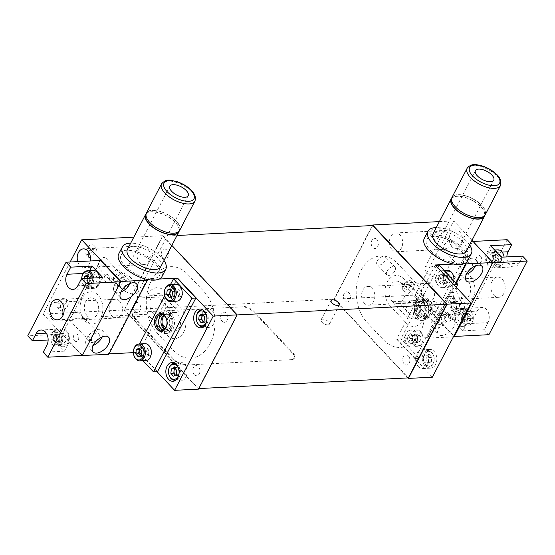 <?xml version="1.0" encoding="UTF-8"?>
<svg xmlns="http://www.w3.org/2000/svg" width="555" height="555" viewBox="0 0 555 555"><rect width="100%" height="100%" fill="white"/><g stroke="black" fill="none" stroke-linecap="round" stroke-linejoin="round"><path stroke-width="0.42" stroke-dasharray="2.77 2.08" d="M327.929 324.876A4.697 2.13 27.5 0 0 329.399 324.175A4.697 2.13 27.5 0 0 327.505 320.922A4.697 2.13 27.5 0 0 322.538 319.139A4.697 2.13 27.5 0 0 321.067 319.846A4.697 2.13 27.5 0 0 322.961 323.093A4.697 2.13 27.5 0 0 327.929 324.876M124.466 309.87L198.461 388.59L236.798 314.942L162.802 236.229L124.466 309.87L334.381 299.173L408.376 377.893M372.717 225.531L334.381 299.173M162.802 236.229L177.01 235.5M62.68 311.376L60.377 310.314L60.634 304.244L67.634 301.871L69.132 302.087L67.37 306.54L62.68 311.376M59.878 304.286A9.386 6.625 -92.9 0 0 55.535 302.336A9.386 6.625 -92.9 0 0 49.631 308.837A9.386 6.625 -92.9 0 0 52.149 319.132A9.386 6.625 -92.9 0 0 56.492 321.088A9.386 6.625 -92.9 0 0 62.403 314.581A9.386 6.625 -92.9 0 0 59.878 304.286M119.665 301.24A9.386 6.625 -92.9 0 0 115.322 299.284A9.386 6.625 -92.9 0 0 109.418 305.791A9.386 6.625 -92.9 0 0 111.937 316.086A9.386 6.625 -92.9 0 0 116.279 318.036A9.386 6.625 -92.9 0 0 122.183 311.535A9.386 6.625 -92.9 0 0 119.665 301.24M59.274 307.754A6.008 3.274 136.8 0 0 65.136 304.133A6.008 3.274 136.8 0 0 66.128 298.888A6.008 3.274 136.8 0 0 64.227 298.25A6.008 3.274 136.8 0 0 58.365 301.871A6.008 3.274 136.8 0 0 57.373 307.116A6.008 3.274 136.8 0 0 59.274 307.754M119.505 274.038A5.633 3.066 -43.2 0 1 115.398 278.055A5.633 3.066 -43.2 0 1 111.416 278.104A5.633 3.066 -43.2 0 1 111.534 274.447A5.633 3.066 -43.2 0 1 115.648 270.431A5.633 3.066 -43.2 0 1 119.623 270.382A5.633 3.066 -43.2 0 1 119.505 274.038M129.211 284.368A5.633 3.066 -43.2 0 1 125.104 288.378A5.633 3.066 -43.2 0 1 121.122 288.427A5.633 3.066 -43.2 0 1 121.24 284.771A5.633 3.066 -43.2 0 1 125.354 280.761A5.633 3.066 -43.2 0 1 129.336 280.712A5.633 3.066 -43.2 0 1 129.211 284.368M88.051 251.221L95.453 248.418L96.958 248.633L95.189 253.087L90.507 257.922M89.48 253.6A6.008 3.274 136.8 0 0 93.955 245.435A6.008 3.274 136.8 0 0 92.047 244.797A6.008 3.274 136.8 0 0 86.191 248.418A6.008 3.274 136.8 0 0 85.199 253.663A6.008 3.274 136.8 0 0 87.038 254.301M77.735 261.62A9.386 6.625 -92.9 0 0 79.975 265.678A9.386 6.625 -92.9 0 0 84.318 267.635A9.386 6.625 -92.9 0 0 90.257 260.982M147.491 247.787A9.386 6.625 -92.9 0 0 143.148 245.83A9.386 6.625 -92.9 0 0 137.238 252.338A9.386 6.625 -92.9 0 0 139.763 262.633A9.386 6.625 -92.9 0 0 144.106 264.589A9.386 6.625 -92.9 0 0 150.01 258.082A9.386 6.625 -92.9 0 0 147.491 247.787M119.38 273.872L120.47 273.92L124.285 277.972L122.967 277.687C120.546 277.66 116.952 283.799 114.406 280.816C111.062 277.528 116.293 273.122 119.38 273.872M119.783 289.065A6.008 3.274 136.8 0 0 125.638 285.443A6.008 3.274 136.8 0 0 126.637 280.199A6.008 3.274 136.8 0 0 124.729 279.567A6.008 3.274 136.8 0 0 118.874 283.189A6.008 3.274 136.8 0 0 117.882 288.433A6.008 3.274 136.8 0 0 119.783 289.065M98.797 266.74L105.79 264.374L106.047 258.297L103.743 257.236L99.068 262.057L97.291 266.532L98.797 266.74M130.064 283.466A10.705 5.827 136.8 0 0 130.057 276.987A10.705 5.827 136.8 0 0 126.665 275.849A10.705 5.827 136.8 0 0 116.231 282.301A10.705 5.827 136.8 0 0 114.462 291.646A10.705 5.827 136.8 0 0 117.854 292.776A10.705 5.827 136.8 0 0 120.928 292.055M102.238 336.92A10.705 5.827 136.8 0 0 102.231 330.44A10.705 5.827 136.8 0 0 98.839 329.302A10.705 5.827 136.8 0 0 88.405 335.754A10.705 5.827 136.8 0 0 86.635 345.099A10.705 5.827 136.8 0 0 90.028 346.23A10.705 5.827 136.8 0 0 93.101 345.501M91.957 342.518A6.008 3.274 136.8 0 0 97.812 338.897A6.008 3.274 136.8 0 0 98.811 333.652A6.008 3.274 136.8 0 0 96.903 333.014A6.008 3.274 136.8 0 0 91.048 336.635A6.008 3.274 136.8 0 0 90.056 341.887A6.008 3.274 136.8 0 0 91.957 342.518M90.194 340.638L91.755 340.458C91.499 338.689 90.229 337.336 87.947 336.399L86.608 336.823L84.416 335.886L88.578 340.312L90.194 340.638M70.971 320.193L77.964 317.828L78.22 311.75L75.917 310.689L71.241 315.511L69.465 319.985L70.971 320.193M173.986 373.369A9.386 6.625 -92.9 0 0 176.573 378.926A9.386 6.625 -92.9 0 0 180.916 380.876A9.386 6.625 -92.9 0 0 186.82 374.375A9.386 6.625 -92.9 0 0 184.302 364.08A9.386 6.625 -92.9 0 0 179.959 362.124A9.386 6.625 -92.9 0 0 173.868 372.488M212.128 310.627A9.386 6.625 -92.9 0 0 207.785 308.67A9.386 6.625 -92.9 0 0 201.874 315.178A9.386 6.625 -92.9 0 0 204.4 325.473A9.386 6.625 -92.9 0 0 208.742 327.422A9.386 6.625 -92.9 0 0 214.646 320.922A9.386 6.625 -92.9 0 0 212.128 310.627M160.166 331.141A11.266 7.95 87.1 0 1 157.141 318.785A11.266 7.95 87.1 0 1 164.231 310.98A11.266 7.95 87.1 0 1 169.441 313.325A11.266 7.95 87.1 0 1 172.473 325.681A11.266 7.95 87.1 0 1 165.383 333.486A11.266 7.95 87.1 0 1 160.166 331.141M171.169 313.235A11.266 7.95 -92.9 0 0 165.959 310.89A11.266 7.95 -92.9 0 0 158.869 318.702A11.266 7.95 -92.9 0 0 161.894 331.051A11.266 7.95 -92.9 0 0 167.111 333.395A11.266 7.95 -92.9 0 0 174.194 325.591A11.266 7.95 -92.9 0 0 171.169 313.235M164.349 329.281A7.888 5.564 -92.9 0 0 166.937 330.024A7.888 5.564 -92.9 0 0 171.897 324.557A7.888 5.564 -92.9 0 0 169.781 315.906A7.888 5.564 -92.9 0 0 166.132 314.269A7.888 5.564 -92.9 0 0 163.635 315.268M164.19 315.684A7.888 5.564 87.1 0 1 167.194 314.213A7.888 5.564 87.1 0 1 170.843 315.857A7.888 5.564 87.1 0 1 172.959 324.502A7.888 5.564 87.1 0 1 167.998 329.968A7.888 5.564 87.1 0 1 164.863 328.81M146.992 279.671L108.35 353.91L108.78 354.368M74.453 340.673A3.85 2.72 -92.9 0 0 78.255 339.979A3.85 2.72 -92.9 0 0 77.624 334.582A3.85 2.72 -92.9 0 0 73.829 335.275A3.85 2.72 -92.9 0 0 74.453 340.673M84.853 320.7A16.151 11.398 -92.9 0 0 100.774 317.8A16.151 11.398 -92.9 0 0 98.145 295.163A16.151 11.398 -92.9 0 0 82.223 298.063A16.151 11.398 -92.9 0 0 84.853 320.7M105.374 281.281A3.85 2.72 -92.9 0 0 109.169 280.587A3.85 2.72 -92.9 0 0 108.544 275.19A3.85 2.72 -92.9 0 0 104.749 275.884A3.85 2.72 -92.9 0 0 105.374 281.281M70.159 262.002L43.054 314.068L81.96 355.464M194.292 374.701A5.071 3.58 -92.9 0 0 199.294 373.786A5.071 3.58 -92.9 0 0 198.468 366.682A5.071 3.58 -92.9 0 0 193.466 367.59A5.071 3.58 -92.9 0 0 194.292 374.701M134.969 311.591A5.071 3.58 -92.9 0 0 139.971 310.675A5.071 3.58 -92.9 0 0 139.145 303.571A5.071 3.58 -92.9 0 0 134.144 304.48A5.071 3.58 -92.9 0 0 134.969 311.591M187.847 274.406L204.025 291.618A37.178 26.238 87.1 0 1 210.074 343.732A37.178 26.238 87.1 0 1 173.417 350.413L157.238 333.201A37.178 26.238 87.1 0 1 151.189 281.08A37.178 26.238 87.1 0 1 187.847 274.406M222.118 321.248A5.071 3.58 -92.9 0 0 227.12 320.332A5.071 3.58 -92.9 0 0 226.294 313.228A5.071 3.58 -92.9 0 0 221.292 314.137A5.071 3.58 -92.9 0 0 222.118 321.248M162.795 258.137A5.071 3.58 -92.9 0 0 167.797 257.222A5.071 3.58 -92.9 0 0 166.972 250.118A5.071 3.58 -92.9 0 0 161.97 251.026A5.071 3.58 -92.9 0 0 162.795 258.137M198.517 389.117L124.098 309.94L43.054 314.068M171.856 245.393L162.747 235.702L124.098 309.94M124.958 266.005A21.784 9.872 27.5 0 0 152.882 278.527A21.784 9.872 27.5 0 0 155.782 264.43A21.784 9.872 27.5 0 0 127.858 251.908A21.784 9.872 27.5 0 0 124.958 266.005M159.23 279.047L148.046 279.616M162.747 235.702L133.797 237.172M133.422 352.633L138.903 352.356L177.329 278.534M108.35 353.91L109.037 353.875M147.762 354.971A3.85 2.72 -92.9 0 0 151.557 354.277A3.85 2.72 -92.9 0 0 150.932 348.887A3.85 2.72 -92.9 0 0 147.137 349.574A3.85 2.72 -92.9 0 0 147.762 354.971M138.903 352.356L157.086 371.697M178.682 295.579A3.85 2.72 -92.9 0 0 182.477 294.885A3.85 2.72 -92.9 0 0 181.853 289.495A3.85 2.72 -92.9 0 0 178.058 290.182A3.85 2.72 -92.9 0 0 178.682 295.579M137.432 298.111L158.494 297.036L173.16 312.645L178.876 312.354L162.698 295.142L137.362 296.432A12.675 5.744 27.5 0 1 137.432 298.111M162.22 323.891L152.896 313.97L101.211 316.6L102.724 318.209L148.691 315.864L163.364 331.467L169.074 331.175L165.751 327.644M435.939 240.315L433.635 239.254L433.885 233.183L440.885 230.818L442.39 231.026L440.621 235.48L435.939 240.315M437.479 227.189A6.008 3.274 136.8 0 0 431.623 230.811A6.008 3.274 136.8 0 0 430.625 236.055A6.008 3.274 136.8 0 0 432.532 236.694A6.008 3.274 136.8 0 0 438.388 233.072A6.008 3.274 136.8 0 0 439.387 227.827A6.008 3.274 136.8 0 0 437.479 227.189M451.978 246.718A9.386 6.625 87.1 0 1 449.453 236.423A9.386 6.625 87.1 0 1 455.364 229.923A9.386 6.625 87.1 0 1 459.706 231.872A9.386 6.625 87.1 0 1 462.225 242.167A9.386 6.625 87.1 0 1 456.321 248.675A9.386 6.625 87.1 0 1 451.978 246.718M392.191 249.771A9.386 6.625 87.1 0 1 389.672 239.476A9.386 6.625 87.1 0 1 395.576 232.968A9.386 6.625 87.1 0 1 399.919 234.918A9.386 6.625 87.1 0 1 402.444 245.213A9.386 6.625 87.1 0 1 396.534 251.72A9.386 6.625 87.1 0 1 392.191 249.771M470.161 261.96A6.008 3.274 136.8 0 0 464.306 265.581A6.008 3.274 136.8 0 0 463.307 270.826A6.008 3.274 136.8 0 0 465.215 271.464A6.008 3.274 136.8 0 0 471.07 267.836A6.008 3.274 136.8 0 0 472.062 262.591A6.008 3.274 136.8 0 0 470.161 261.96M468.392 260.08L467.053 260.503C464.771 259.567 463.501 258.214 463.245 256.452L466.422 256.597L470.584 261.023L468.392 260.08M449.175 239.628L444.493 244.457L442.723 248.924L444.229 249.133L451.215 246.774L451.479 240.69L449.175 239.628M475.489 265.859A10.705 5.827 136.8 0 0 475.482 259.379A10.705 5.827 136.8 0 0 472.09 258.248A10.705 5.827 136.8 0 0 461.663 264.7A10.705 5.827 136.8 0 0 459.887 274.038A10.705 5.827 136.8 0 0 463.279 275.176A10.705 5.827 136.8 0 0 466.353 274.447M450.736 318.584A10.705 5.827 136.8 0 0 440.309 325.036A10.705 5.827 136.8 0 0 438.533 334.381A10.705 5.827 136.8 0 0 441.926 335.511A10.705 5.827 136.8 0 0 452.36 329.059A10.705 5.827 136.8 0 0 454.129 319.715A10.705 5.827 136.8 0 0 450.736 318.584M444.264 311.702A10.705 5.827 136.8 0 0 433.837 318.154A10.705 5.827 136.8 0 0 432.061 327.492A10.705 5.827 136.8 0 0 435.453 328.622A10.705 5.827 136.8 0 0 445.887 322.177A10.705 5.827 136.8 0 0 447.663 312.833A10.705 5.827 136.8 0 0 444.264 311.702M432.033 319.222L430.715 318.931L434.53 322.982L435.619 323.038C438.714 323.78 443.938 319.375 440.587 316.079C438.048 313.11 434.44 319.25 432.033 319.222M442.335 315.413A6.008 3.274 136.8 0 0 436.48 319.035A6.008 3.274 136.8 0 0 435.481 324.28A6.008 3.274 136.8 0 0 437.389 324.911A6.008 3.274 136.8 0 0 443.244 321.289A6.008 3.274 136.8 0 0 444.236 316.045A6.008 3.274 136.8 0 0 442.335 315.413M421.349 293.082L416.666 297.91L414.897 302.378L416.403 302.586L423.389 300.227L423.652 294.143L421.349 293.082M413.059 284.264L414.564 284.479L412.795 288.933L408.112 293.768L405.809 292.707L406.059 286.637L413.059 284.264M424.152 300.172A9.386 6.625 87.1 0 1 421.633 289.876A9.386 6.625 87.1 0 1 427.537 283.376A9.386 6.625 87.1 0 1 431.88 285.325A9.386 6.625 87.1 0 1 434.398 295.621A9.386 6.625 87.1 0 1 428.495 302.128A9.386 6.625 87.1 0 1 424.152 300.172M364.364 303.224A9.386 6.625 87.1 0 1 361.846 292.929A9.386 6.625 87.1 0 1 367.75 286.422A9.386 6.625 87.1 0 1 372.093 288.371A9.386 6.625 87.1 0 1 374.618 298.666A9.386 6.625 87.1 0 1 368.707 305.174A9.386 6.625 87.1 0 1 364.364 303.224M409.652 280.643A6.008 3.274 136.8 0 0 403.797 284.264A6.008 3.274 136.8 0 0 402.805 289.509A6.008 3.274 136.8 0 0 404.706 290.147A6.008 3.274 136.8 0 0 410.561 286.526A6.008 3.274 136.8 0 0 411.56 281.281A6.008 3.274 136.8 0 0 409.652 280.643M377.247 260.905A5.633 3.066 -43.2 0 1 381.361 256.889A5.633 3.066 -43.2 0 1 385.343 256.84A5.633 3.066 -43.2 0 1 385.219 260.496A5.633 3.066 -43.2 0 1 381.112 264.513A5.633 3.066 -43.2 0 1 377.129 264.555A5.633 3.066 -43.2 0 1 377.247 260.905M386.96 271.228A5.633 3.066 -43.2 0 1 391.067 267.212A5.633 3.066 -43.2 0 1 395.049 267.17A5.633 3.066 -43.2 0 1 394.931 270.826A5.633 3.066 -43.2 0 1 390.817 274.836A5.633 3.066 -43.2 0 1 386.842 274.885A5.633 3.066 -43.2 0 1 386.96 271.228M427.19 300.186A11.266 7.95 -92.9 0 0 421.98 297.841A11.266 7.95 -92.9 0 0 414.89 305.652A11.266 7.95 -92.9 0 0 417.915 318.008A11.266 7.95 -92.9 0 0 423.125 320.346A11.266 7.95 -92.9 0 0 430.215 312.541A11.266 7.95 -92.9 0 0 427.19 300.186M416.188 318.091A11.266 7.95 87.1 0 1 413.163 305.736A11.266 7.95 87.1 0 1 420.253 297.931A11.266 7.95 87.1 0 1 425.463 300.276A11.266 7.95 87.1 0 1 428.488 312.631A11.266 7.95 87.1 0 1 421.398 320.436A11.266 7.95 87.1 0 1 416.188 318.091M417.575 315.42A7.888 5.564 87.1 0 1 415.459 306.769A7.888 5.564 87.1 0 1 420.419 301.309A7.888 5.564 87.1 0 1 424.069 302.947A7.888 5.564 87.1 0 1 426.185 311.598A7.888 5.564 87.1 0 1 421.224 317.058A7.888 5.564 87.1 0 1 417.575 315.42M423.007 303.002A7.888 5.564 -92.9 0 0 419.358 301.365A7.888 5.564 -92.9 0 0 414.398 306.825A7.888 5.564 -92.9 0 0 416.514 315.476A7.888 5.564 -92.9 0 0 420.163 317.113A7.888 5.564 -92.9 0 0 425.123 311.646A7.888 5.564 -92.9 0 0 423.007 303.002M426.344 366.196A9.386 6.625 87.1 0 1 423.826 355.901A9.386 6.625 87.1 0 1 429.73 349.393A9.386 6.625 87.1 0 1 434.072 351.35A9.386 6.625 87.1 0 1 436.598 361.645A9.386 6.625 87.1 0 1 430.687 368.145A9.386 6.625 87.1 0 1 426.344 366.196M418.373 366.598A9.386 6.625 87.1 0 1 415.855 356.31A9.386 6.625 87.1 0 1 421.758 349.803A9.386 6.625 87.1 0 1 426.101 351.752A9.386 6.625 87.1 0 1 428.627 362.047A9.386 6.625 87.1 0 1 422.716 368.555A9.386 6.625 87.1 0 1 418.373 366.598M454.17 312.743A9.386 6.625 87.1 0 1 451.652 302.447A9.386 6.625 87.1 0 1 457.556 295.94A9.386 6.625 87.1 0 1 461.899 297.896A9.386 6.625 87.1 0 1 464.424 308.192A9.386 6.625 87.1 0 1 458.513 314.692A9.386 6.625 87.1 0 1 454.17 312.743M446.199 313.152A9.386 6.625 87.1 0 1 443.681 302.857A9.386 6.625 87.1 0 1 449.585 296.349A9.386 6.625 87.1 0 1 453.928 298.299A9.386 6.625 87.1 0 1 456.446 308.594A9.386 6.625 87.1 0 1 450.542 315.101A9.386 6.625 87.1 0 1 446.199 313.152M435.293 264.978L396.645 339.216L427.204 337.662L427.634 338.12L456.203 283.237M427.204 337.662L455.773 282.779M480.547 256.23A3.85 2.72 87.1 0 1 481.171 261.627A3.85 2.72 87.1 0 1 477.376 262.321A3.85 2.72 87.1 0 1 476.745 256.923A3.85 2.72 87.1 0 1 480.547 256.23M470.147 276.203A16.151 11.398 87.1 0 1 472.777 298.84A16.151 11.398 87.1 0 1 456.855 301.74A16.151 11.398 87.1 0 1 454.226 279.103A16.151 11.398 87.1 0 1 470.147 276.203M449.626 315.622A3.85 2.72 87.1 0 1 450.251 321.019A3.85 2.72 87.1 0 1 446.456 321.713A3.85 2.72 87.1 0 1 445.831 316.315A3.85 2.72 87.1 0 1 449.626 315.622M407.96 377.913L334.013 299.242L415.057 295.114L453.706 220.869L471.972 240.308M415.057 295.114L454.205 336.767M436.209 302.53A5.071 3.58 87.1 0 1 437.035 309.635A5.071 3.58 87.1 0 1 432.033 310.543A5.071 3.58 87.1 0 1 431.207 303.439A5.071 3.58 87.1 0 1 436.209 302.53M376.887 239.42A5.071 3.58 87.1 0 1 377.712 246.524A5.071 3.58 87.1 0 1 372.71 247.433A5.071 3.58 87.1 0 1 371.885 240.329A5.071 3.58 87.1 0 1 376.887 239.42M367.153 322.504L383.332 339.716A37.178 26.238 -92.9 0 0 419.989 333.035A37.178 26.238 -92.9 0 0 413.94 280.913L397.762 263.701A37.178 26.238 -92.9 0 0 361.104 270.382A37.178 26.238 -92.9 0 0 367.153 322.504M408.383 355.984A5.071 3.58 87.1 0 1 409.208 363.088A5.071 3.58 87.1 0 1 404.207 363.997A5.071 3.58 87.1 0 1 403.381 356.893A5.071 3.58 87.1 0 1 408.383 355.984M349.06 292.874A5.071 3.58 87.1 0 1 349.886 299.977A5.071 3.58 87.1 0 1 344.884 300.886A5.071 3.58 87.1 0 1 344.058 293.782A5.071 3.58 87.1 0 1 349.06 292.874M334.013 299.242L372.377 225.545M396.645 339.216L432.352 377.199M453.373 336.809L427.634 338.12M464.799 263.472L453.615 264.041M439.595 276.355A3.85 2.72 87.1 0 1 440.219 281.753A3.85 2.72 87.1 0 1 436.424 282.446A3.85 2.72 87.1 0 1 435.8 277.049A3.85 2.72 87.1 0 1 439.595 276.355M408.674 335.747A3.85 2.72 87.1 0 1 409.306 341.145A3.85 2.72 87.1 0 1 405.504 341.838A3.85 2.72 87.1 0 1 404.879 336.441A3.85 2.72 87.1 0 1 408.674 335.747M430.534 250.43A21.784 9.872 27.5 0 0 458.451 262.952A21.784 9.872 27.5 0 0 461.351 248.855A21.784 9.872 27.5 0 0 433.434 236.333A21.784 9.872 27.5 0 0 430.534 250.43M439.373 221.605L453.706 220.869M420.593 302.003L399.524 303.079L414.196 318.688L408.48 318.979L392.302 301.767L417.637 300.477A12.675 5.744 -152.5 0 0 420.593 302.003M427.44 281.649L402.104 282.939L418.283 300.151L423.999 299.86L409.326 284.25L430.389 283.182A12.675 5.744 27.5 0 1 427.44 281.649M409.257 317.002A9.386 6.625 87.1 0 1 407.724 303.842A9.386 6.625 87.1 0 1 416.978 302.149A9.386 6.625 87.1 0 1 418.512 315.309A9.386 6.625 87.1 0 1 409.257 317.002M392.295 301.289A11.266 7.95 87.1 0 1 390.456 285.499A11.266 7.95 87.1 0 1 401.563 283.466A11.266 7.95 87.1 0 1 403.409 299.256A11.266 7.95 87.1 0 1 392.295 301.289M389.985 305.75A16.9 11.926 87.1 0 1 387.223 282.058A16.9 11.926 87.1 0 1 403.88 279.005L420.066 296.21A16.9 11.926 87.1 0 1 422.827 319.895A16.9 11.926 87.1 0 1 406.17 322.948L389.985 305.75M170.114 329.191A9.386 6.625 87.1 0 1 168.581 316.031A9.386 6.625 87.1 0 1 177.836 314.338A9.386 6.625 87.1 0 1 179.369 327.499A9.386 6.625 87.1 0 1 170.114 329.191M153.152 313.478A11.266 7.95 87.1 0 1 151.314 297.688A11.266 7.95 87.1 0 1 162.421 295.655A11.266 7.95 87.1 0 1 164.266 311.445A11.266 7.95 87.1 0 1 153.152 313.478M150.835 317.939A16.9 11.926 87.1 0 1 148.074 294.247A16.9 11.926 87.1 0 1 164.738 291.195L180.923 308.393A16.9 11.926 87.1 0 1 183.684 332.084A16.9 11.926 87.1 0 1 167.02 335.137L150.835 317.939M459.332 296.974A10.143 7.159 -92.9 0 0 464.022 299.083A10.143 7.159 -92.9 0 0 470.404 292.062A10.143 7.159 -92.9 0 0 467.685 280.941A10.143 7.159 -92.9 0 0 462.988 278.832A10.143 7.159 -92.9 0 0 456.612 285.86A10.143 7.159 -92.9 0 0 459.332 296.974M493.874 295.218A10.143 7.159 -92.9 0 0 498.563 297.327A10.143 7.159 -92.9 0 0 504.946 290.3A10.143 7.159 -92.9 0 0 502.226 279.179A10.143 7.159 -92.9 0 0 497.537 277.07A10.143 7.159 -92.9 0 0 491.154 284.098A10.143 7.159 -92.9 0 0 493.874 295.218M522.609 256.112L518.897 263.25A9.386 6.625 87.1 0 1 513.979 266.893A9.386 6.625 87.1 0 1 509.636 264.943A9.386 6.625 87.1 0 1 506.868 256.916M501.352 257.194L497.641 264.34A9.386 6.625 87.1 0 1 492.722 267.975A9.386 6.625 87.1 0 1 488.379 266.025A9.386 6.625 87.1 0 1 486.853 252.865L490.571 245.719M507.187 239.704L468.85 313.353L473.491 318.286L477.203 311.147A9.386 6.625 87.1 0 1 482.122 307.505A9.386 6.625 87.1 0 1 488.386 312.597A9.386 6.625 87.1 0 1 487.991 322.622L484.272 329.76L488.913 334.693M492.708 262.806L472.645 241.467L434.308 315.108L468.85 313.353M472.645 241.467L473.04 241.446M490.238 262.459A4.884 3.448 -92.9 0 0 495.046 261.585A4.884 3.448 -92.9 0 0 494.255 254.738A4.884 3.448 -92.9 0 0 489.441 255.619A4.884 3.448 -92.9 0 0 490.238 262.459M455.946 312.229A9.386 6.625 87.1 0 1 460.865 308.587A9.386 6.625 87.1 0 1 467.13 313.679A9.386 6.625 87.1 0 1 466.734 323.704L463.016 330.842L452.235 319.368L455.946 312.229L477.203 311.147M459.332 321.824A4.884 3.448 -92.9 0 0 464.146 320.95A4.884 3.448 -92.9 0 0 463.349 314.102A4.884 3.448 -92.9 0 0 458.534 314.983A4.884 3.448 -92.9 0 0 459.332 321.824M452.235 319.368L473.491 318.286M463.016 330.842L484.272 329.76M434.308 315.108L454.372 336.455M87.315 315.962A10.143 7.159 87.1 0 1 84.596 304.848A10.143 7.159 87.1 0 1 90.978 297.82A10.143 7.159 87.1 0 1 95.668 299.929A10.143 7.159 87.1 0 1 98.388 311.05A10.143 7.159 87.1 0 1 92.012 318.07A10.143 7.159 87.1 0 1 87.315 315.962M89.577 270.687L88.266 273.206A9.386 6.625 -92.9 0 0 89.792 286.366A9.386 6.625 -92.9 0 0 94.135 288.316A9.386 6.625 -92.9 0 0 99.054 284.68L102.765 277.535M91.651 282.8A4.884 3.448 87.1 0 1 90.853 275.96A4.884 3.448 87.1 0 1 95.668 275.079A4.884 3.448 87.1 0 1 96.466 281.926A4.884 3.448 87.1 0 1 91.651 282.8M82.355 355.443L62.292 334.096L100.628 260.455M62.292 334.096L27.75 335.858M68.147 344.045A9.386 6.625 -92.9 0 0 68.542 334.02A9.386 6.625 -92.9 0 0 62.278 328.928A9.386 6.625 -92.9 0 0 57.359 332.57L53.648 339.709L64.429 351.183L68.147 344.045L46.891 345.127M60.745 342.164A4.884 3.448 87.1 0 1 59.954 335.324A4.884 3.448 87.1 0 1 64.762 334.443A4.884 3.448 87.1 0 1 65.559 341.29A4.884 3.448 87.1 0 1 60.745 342.164M64.429 351.183L43.172 352.265M53.648 339.709L48.132 339.993M421.37 304.105A7.888 5.564 87.1 0 1 425.498 301.046A7.888 5.564 87.1 0 1 429.147 302.69A7.888 5.564 87.1 0 1 430.43 313.741A7.888 5.564 87.1 0 1 426.302 316.801A7.888 5.564 87.1 0 1 422.653 315.164A7.888 5.564 87.1 0 1 421.37 304.105M430.208 301.837A8.922 6.292 -92.9 0 0 421.412 303.439A8.922 6.292 -92.9 0 0 422.861 315.948A8.922 6.292 -92.9 0 0 431.658 314.345A8.922 6.292 -92.9 0 0 430.208 301.837M419.941 315.302A7.888 5.564 -92.9 0 0 423.59 316.94A7.888 5.564 -92.9 0 0 427.718 313.88A7.888 5.564 -92.9 0 0 426.434 302.829A7.888 5.564 -92.9 0 0 422.785 301.185A7.888 5.564 -92.9 0 0 418.657 304.244A7.888 5.564 -92.9 0 0 419.941 315.302M418.879 316.149A8.922 6.292 87.1 0 1 417.429 303.647A8.922 6.292 87.1 0 1 426.219 302.045A8.922 6.292 87.1 0 1 427.676 314.546A8.922 6.292 87.1 0 1 418.879 316.149M435.661 265.366L453.997 284.875M415.244 358.544L419.233 358.336L400.897 338.834L396.908 339.036L415.244 358.544L453.581 284.895M456.238 287.254L419.233 358.336M413.884 341.575A4.884 3.448 -92.9 0 0 413.087 334.727A4.884 3.448 -92.9 0 0 408.272 335.608A4.884 3.448 -92.9 0 0 409.07 342.449A4.884 3.448 -92.9 0 0 413.884 341.575M444.798 282.183A4.884 3.448 -92.9 0 0 444.007 275.335A4.884 3.448 -92.9 0 0 439.192 276.217A4.884 3.448 -92.9 0 0 439.983 283.057A4.884 3.448 -92.9 0 0 444.798 282.183M439.234 265.186L400.897 338.834M162.428 314.699A7.888 5.564 87.1 0 1 163.774 314.387A7.888 5.564 87.1 0 1 167.416 316.031A7.888 5.564 87.1 0 1 168.699 327.082A7.888 5.564 87.1 0 1 164.571 330.142A7.888 5.564 87.1 0 1 163.205 329.968M168.477 315.178A8.922 6.292 -92.9 0 0 159.68 316.78A8.922 6.292 -92.9 0 0 161.137 329.288A8.922 6.292 -92.9 0 0 169.927 327.686A8.922 6.292 -92.9 0 0 168.477 315.178M157.502 371.677L139.166 352.168L135.184 352.376L143.017 360.708M148.164 355.117A4.884 3.448 -92.9 0 0 147.373 348.269A4.884 3.448 -92.9 0 0 142.559 349.15A4.884 3.448 -92.9 0 0 143.35 355.991A4.884 3.448 -92.9 0 0 148.164 355.117M179.085 295.725A4.884 3.448 -92.9 0 0 178.287 288.877A4.884 3.448 -92.9 0 0 173.479 289.759A4.884 3.448 -92.9 0 0 174.27 296.599A4.884 3.448 -92.9 0 0 179.085 295.725M170.475 284.576L164.696 295.669M139.555 343.968L135.184 352.376M485.243 214.813A18.78 8.505 27.5 0 0 481.095 204.663A18.78 8.505 27.5 0 0 464.188 195.395A18.78 8.505 27.5 0 0 451.937 197.469M480.089 217.359A18.475 8.374 -152.5 0 1 460.144 210.775A18.475 8.374 -152.5 0 1 452.2 197.608A18.475 8.374 -152.5 0 1 457.091 194.923A18.475 8.374 -152.5 0 1 477.036 201.5A18.475 8.374 -152.5 0 1 484.98 214.674A18.475 8.374 -152.5 0 1 480.089 217.359M451.43 199.092A18.475 8.374 -152.5 0 1 456.321 196.408A18.475 8.374 -152.5 0 1 476.259 202.984A18.475 8.374 -152.5 0 1 484.203 216.159M451.631 198.253A18.78 8.505 -152.5 0 1 480.318 206.148A18.78 8.505 -152.5 0 1 484.779 215.506M466.311 251.186A18.78 8.505 27.5 0 0 462.155 241.043A18.78 8.505 27.5 0 0 445.256 231.768A18.78 8.505 27.5 0 0 432.997 233.849M469.572 244.922A24.413 11.058 27.5 0 0 465.909 240.599A24.413 11.058 27.5 0 0 436.258 227.578M467.594 260.912A24.413 11.058 27.5 0 0 462.197 247.724A24.413 11.058 27.5 0 0 440.226 235.674A24.413 11.058 27.5 0 0 424.291 238.373M441.072 271.402A10.33 4.676 27.5 0 0 431.776 266.303A10.33 4.676 27.5 0 0 425.033 267.448A10.33 4.676 27.5 0 0 427.315 273.025A10.33 4.676 27.5 0 0 436.612 278.124A10.33 4.676 27.5 0 0 443.355 276.98A10.33 4.676 27.5 0 0 441.072 271.402M179.674 230.38A18.78 8.505 27.5 0 0 160.319 211.434A18.78 8.505 27.5 0 0 146.36 213.044M146.388 216.644A18.475 8.374 -152.5 0 1 146.631 213.182A18.475 8.374 -152.5 0 1 163.635 212.773A18.475 8.374 -152.5 0 1 179.647 226.78A18.475 8.374 -152.5 0 1 179.404 230.242A18.475 8.374 -152.5 0 1 162.4 230.651A18.475 8.374 -152.5 0 1 146.388 216.644M145.854 214.667A18.475 8.374 -152.5 0 1 162.865 214.258A18.475 8.374 -152.5 0 1 178.87 228.265A18.475 8.374 -152.5 0 1 178.634 231.733M146.055 213.828A18.78 8.505 -152.5 0 1 159.549 212.926A18.78 8.505 -152.5 0 1 179.203 231.081M160.735 266.761A18.78 8.505 27.5 0 0 141.379 247.814A18.78 8.505 27.5 0 0 127.428 249.424M164.002 260.496A24.413 11.058 27.5 0 0 140.575 244.734A24.413 11.058 27.5 0 0 130.689 243.152M162.025 276.487A24.413 11.058 27.5 0 0 136.863 251.859A24.413 11.058 27.5 0 0 118.715 253.947M130.106 293.435A10.33 4.676 27.5 0 0 137.779 292.554A10.33 4.676 27.5 0 0 127.137 282.134A10.33 4.676 27.5 0 0 119.464 283.015A10.33 4.676 27.5 0 0 130.106 293.435M203.366 321.636A3.843 2.713 -92.9 0 0 205.523 321.865A3.843 2.713 -92.9 0 0 206.245 315.337A3.843 2.713 -92.9 0 0 203.56 314.616A3.843 2.713 -92.9 0 0 202.95 315.053M196.31 317.918A8.45 5.966 -92.9 0 0 196.387 319.396M203.796 326.597A8.45 5.966 -92.9 0 0 204.448 326.333A8.45 5.966 -92.9 0 0 208.208 317.571A8.45 5.966 -92.9 0 0 202.95 310.002M206.925 318.854A7.513 5.3 -92.9 0 0 206.849 317.384M203.29 321.671L204.067 322.594L201.139 322.739M204.067 322.594L206.987 321.137L204.06 321.283M204.538 316.933L207.466 316.787L205.024 313.887L202.096 314.033M205.024 313.887L202.873 314.956M175.54 375.083A3.843 2.713 -92.9 0 0 177.697 375.319A3.843 2.713 -92.9 0 0 179.397 372.412A3.843 2.713 -92.9 0 0 178.419 368.791A3.843 2.713 -92.9 0 0 175.734 368.069A3.843 2.713 -92.9 0 0 175.13 368.499M168.491 371.371A8.45 5.966 -92.9 0 0 168.56 372.849M175.97 380.05A8.45 5.966 -92.9 0 0 176.622 379.787A8.45 5.966 -92.9 0 0 180.382 371.024A8.45 5.966 -92.9 0 0 175.123 363.456M179.099 372.308A7.513 5.3 -92.9 0 0 179.022 370.837M175.463 375.125L176.24 376.04L173.313 376.193M174.27 367.486L177.198 367.341L179.64 370.24L176.712 370.386M179.64 370.24L179.161 374.59L176.233 374.736M177.198 367.341L175.047 368.409M453.782 306.839L454.261 302.489L451.34 302.635L451.104 304.813A3.843 2.713 87.1 0 1 452.804 301.913A3.843 2.713 87.1 0 1 455.482 302.635A3.843 2.713 87.1 0 1 454.767 309.163A3.843 2.713 87.1 0 1 452.082 308.441A3.843 2.713 87.1 0 1 451.104 304.813L450.861 306.991L453.782 306.839L456.231 309.739L459.151 308.282L456.224 308.434L453.303 309.884L456.231 309.739M454.788 298.299A7.513 5.3 87.1 0 1 461.947 304.459A7.513 5.3 87.1 0 1 462.017 305.77A7.513 5.3 87.1 0 1 458.624 312.479A7.513 5.3 87.1 0 1 451.756 307.852A7.513 5.3 87.1 0 1 454.788 298.299M453.879 297.445A8.45 5.966 87.1 0 1 461.94 304.383A8.45 5.966 87.1 0 1 462.01 305.854A8.45 5.966 87.1 0 1 458.201 313.395A8.45 5.966 87.1 0 1 450.473 308.192A8.45 5.966 87.1 0 1 453.879 297.445M450.861 306.991L453.303 309.884M454.261 302.489L457.188 301.032L454.261 301.185L451.34 302.635M454.261 301.185L456.703 304.084L459.63 303.932L457.188 301.032M459.63 303.932L459.151 308.282M425.962 360.292L426.441 355.942L423.514 356.088L423.278 358.266A3.843 2.713 87.1 0 1 424.977 355.36A3.843 2.713 87.1 0 1 427.655 356.088A3.843 2.713 87.1 0 1 428.64 359.709L428.398 361.888L431.325 361.735L428.404 363.192L425.962 360.292L423.035 360.445L424.256 361.888A3.843 2.713 87.1 0 1 423.278 358.266L423.035 360.445M431.325 361.735L431.804 357.385L428.876 357.538L428.64 359.709A3.843 2.713 87.1 0 1 426.941 362.616A3.843 2.713 87.1 0 1 424.256 361.888L425.477 363.338L428.404 363.192M426.962 351.745A7.513 5.3 87.1 0 1 434.121 357.913A7.513 5.3 87.1 0 1 434.19 359.224A7.513 5.3 87.1 0 1 430.798 365.932A7.513 5.3 87.1 0 1 423.93 361.298A7.513 5.3 87.1 0 1 426.962 351.745M426.053 350.899A8.45 5.966 87.1 0 1 434.114 357.836A8.45 5.966 87.1 0 1 434.183 359.307A8.45 5.966 87.1 0 1 430.375 366.848A8.45 5.966 87.1 0 1 422.646 361.645A8.45 5.966 87.1 0 1 426.053 350.899M423.514 356.088L426.434 354.638L429.362 354.485L426.441 355.942M428.876 357.538L426.434 354.638M431.804 357.385L429.362 354.485M164.329 292.61A8.45 5.966 -92.9 0 0 164.405 294.088M175.852 284.299A8.45 5.966 -92.9 0 0 174.117 284.764A8.45 5.966 -92.9 0 0 170.614 289.786M170.503 290.327A8.45 5.966 -92.9 0 0 170.773 295.725M170.773 295.732A8.45 5.966 -92.9 0 0 176.712 301.178M171.308 296.363L172.085 297.279L169.157 297.431M172.556 291.625L175.484 291.479L173.035 288.579L170.114 288.725M173.035 288.579L170.891 289.648M171.384 296.321A3.843 2.713 -92.9 0 0 173.542 296.557A3.843 2.713 -92.9 0 0 175.089 291.673A3.843 2.713 -92.9 0 0 171.578 289.301A3.843 2.713 -92.9 0 0 170.968 289.738M133.415 352.002A8.45 5.966 -92.9 0 0 133.491 353.479M144.931 343.691A8.45 5.966 -92.9 0 0 143.204 344.155A8.45 5.966 -92.9 0 0 139.7 349.178M139.582 349.719A8.45 5.966 -92.9 0 0 139.86 355.117A8.45 5.966 -92.9 0 0 145.792 360.57M140.387 355.755L141.164 356.671L138.244 356.823M141.164 356.671L144.085 355.221L141.164 355.366M139.201 348.117L142.122 347.971L144.564 350.871L141.643 351.017M144.564 350.871L144.085 355.221M142.122 347.971L139.971 349.039M140.464 355.713A3.843 2.713 -92.9 0 0 142.621 355.949A3.843 2.713 -92.9 0 0 144.175 351.065A3.843 2.713 -92.9 0 0 140.658 348.693A3.843 2.713 -92.9 0 0 140.054 349.13M453.948 279.248A7.513 5.3 87.1 0 1 450.556 285.95A7.513 5.3 87.1 0 1 443.688 281.323A7.513 5.3 87.1 0 1 446.719 271.77A7.513 5.3 87.1 0 1 453.879 277.937M453.844 280.726A8.45 5.966 87.1 0 1 450.133 286.873A8.45 5.966 87.1 0 1 448.405 287.33A8.45 5.966 87.1 0 1 442.148 280.448A8.45 5.966 87.1 0 1 445.811 270.916A8.45 5.966 87.1 0 1 447.545 270.451M439.831 271.222A8.45 5.966 87.1 0 1 441.565 270.757A8.45 5.966 87.1 0 1 447.823 277.646A8.45 5.966 87.1 0 1 444.153 287.171A8.45 5.966 87.1 0 1 442.425 287.636A8.45 5.966 87.1 0 1 436.168 280.754A8.45 5.966 87.1 0 1 439.831 271.222M445.714 280.31L448.162 283.21L445.235 283.362L442.793 280.462L445.714 280.31L446.192 275.96L449.113 274.503L446.192 274.656L443.272 276.106L446.192 275.96M443.272 276.106L442.793 280.462M446.192 274.656L448.634 277.555L451.562 277.403L449.113 274.503M451.562 277.403L451.083 281.76L448.162 283.21M446.699 282.634A3.843 2.713 87.1 0 1 443.188 280.268A3.843 2.713 87.1 0 1 444.735 275.384A3.843 2.713 87.1 0 1 448.246 277.75A3.843 2.713 87.1 0 1 446.699 282.634M415.799 331.162A7.513 5.3 87.1 0 1 422.959 337.329A7.513 5.3 87.1 0 1 423.028 338.64A7.513 5.3 87.1 0 1 419.642 345.342A7.513 5.3 87.1 0 1 412.774 340.714A7.513 5.3 87.1 0 1 415.799 331.162M414.897 330.308A8.45 5.966 87.1 0 1 416.625 329.843A8.45 5.966 87.1 0 1 422.952 337.246A8.45 5.966 87.1 0 1 423.028 338.716A8.45 5.966 87.1 0 1 419.219 346.264A8.45 5.966 87.1 0 1 417.485 346.722A8.45 5.966 87.1 0 1 411.227 339.84A8.45 5.966 87.1 0 1 414.897 330.308M408.917 330.613A8.45 5.966 87.1 0 1 410.644 330.149A8.45 5.966 87.1 0 1 416.902 337.038A8.45 5.966 87.1 0 1 413.239 346.563A8.45 5.966 87.1 0 1 411.505 347.028A8.45 5.966 87.1 0 1 405.254 340.146A8.45 5.966 87.1 0 1 408.917 330.613M417.242 341.297L417.721 336.947L420.641 336.795L420.163 341.152L417.242 342.601L414.321 342.754L417.242 341.297L420.163 341.152M414.8 339.702L415.279 335.352L412.358 335.498L411.879 339.854L414.8 339.702L417.242 342.601M411.879 339.854L414.321 342.754M415.279 335.352L418.199 333.895L415.279 334.048L412.358 335.498M420.641 336.795L418.199 333.895M417.721 336.947L415.279 334.048M415.778 342.026A3.843 2.713 87.1 0 1 412.268 339.66A3.843 2.713 87.1 0 1 413.815 334.776A3.843 2.713 87.1 0 1 417.325 337.142A3.843 2.713 87.1 0 1 415.778 342.026M86.538 283.633L89.459 282.176L92.38 282.03L90.923 282.752A3.843 2.713 -92.9 0 1 87.26 278.409L87.267 278.326A3.843 2.713 -92.9 0 0 87.26 278.409L87.017 280.58L84.096 280.733L86.538 283.633L89.459 283.48L90.923 282.752A3.843 2.713 -92.9 0 0 92.47 277.875A3.843 2.713 -92.9 0 0 88.96 275.502A3.843 2.713 -92.9 0 0 88.349 275.939M81.71 278.894L81.71 278.811A8.45 5.966 -92.9 0 1 81.717 278.61A7.513 5.3 -92.9 0 0 81.71 278.894A7.513 5.3 -92.9 0 0 81.772 280.206A7.513 5.3 -92.9 0 0 88.939 286.373A7.513 5.3 -92.9 0 0 92.22 278.076M81.71 278.811A8.45 5.966 -92.9 0 0 81.786 280.282A8.45 5.966 -92.9 0 0 88.113 287.684A8.45 5.966 -92.9 0 0 89.841 287.219A8.45 5.966 -92.9 0 0 93.552 278.006M93.226 270.5A8.45 5.966 -92.9 0 0 91.499 270.965A8.45 5.966 -92.9 0 0 87.836 280.497A8.45 5.966 -92.9 0 0 94.086 287.379A8.45 5.966 -92.9 0 0 95.821 286.914A8.45 5.966 -92.9 0 0 99.532 277.701M87.496 274.926L90.416 274.78L88.266 275.849M84.096 280.733L84.346 278.478M89.896 278.194L89.459 282.176M61.716 339.216A3.843 2.713 -92.9 0 0 58.053 334.873A3.843 2.713 -92.9 0 0 56.353 337.773A3.843 2.713 -92.9 0 0 60.016 342.123A3.843 2.713 -92.9 0 0 61.716 339.216L61.48 341.394L58.553 341.54L59.031 337.19L61.959 337.045L61.716 339.216M54.189 331.55A7.513 5.3 -92.9 0 0 50.803 338.259A7.513 5.3 -92.9 0 0 50.873 339.57A7.513 5.3 -92.9 0 0 58.032 345.737A7.513 5.3 -92.9 0 0 61.057 336.184A7.513 5.3 -92.9 0 0 54.189 331.55M54.619 330.634A8.45 5.966 -92.9 0 0 50.803 338.175A8.45 5.966 -92.9 0 0 50.88 339.653A8.45 5.966 -92.9 0 0 57.207 347.048A8.45 5.966 -92.9 0 0 58.934 346.591A8.45 5.966 -92.9 0 0 62.604 337.058A8.45 5.966 -92.9 0 0 56.346 330.17A8.45 5.966 -92.9 0 0 54.619 330.634M60.592 330.329A8.45 5.966 -92.9 0 0 56.929 339.861A8.45 5.966 -92.9 0 0 63.187 346.743A8.45 5.966 -92.9 0 0 64.914 346.285A8.45 5.966 -92.9 0 0 68.584 336.753A8.45 5.966 -92.9 0 0 62.327 329.864A8.45 5.966 -92.9 0 0 60.592 330.329M56.589 334.29L59.517 334.145L56.589 335.595L53.668 335.747L56.589 334.29L59.031 337.19M53.668 335.747L53.19 340.097L56.117 339.951L56.589 335.595M53.19 340.097L55.632 342.997L58.553 341.54M496.968 251.172A7.513 5.3 87.1 0 1 504.127 257.34A7.513 5.3 87.1 0 1 504.197 258.651A7.513 5.3 87.1 0 1 500.811 265.352A7.513 5.3 87.1 0 1 493.943 260.725A7.513 5.3 87.1 0 1 496.968 251.172M504.093 257.055A8.45 5.966 87.1 0 1 504.12 257.256A8.45 5.966 87.1 0 1 504.197 258.727A8.45 5.966 87.1 0 1 500.381 266.275A8.45 5.966 87.1 0 1 498.654 266.733A8.45 5.966 87.1 0 1 492.396 259.851A8.45 5.966 87.1 0 1 496.066 250.319A8.45 5.966 87.1 0 1 497.793 249.854M490.086 250.624A8.45 5.966 87.1 0 1 491.813 250.159A8.45 5.966 87.1 0 1 498.071 257.048A8.45 5.966 87.1 0 1 494.408 266.573A8.45 5.966 87.1 0 1 492.673 267.038A8.45 5.966 87.1 0 1 486.416 260.156A8.45 5.966 87.1 0 1 490.086 250.624M495.969 259.712L496.447 255.362L493.52 255.508L493.284 257.686A3.843 2.713 87.1 0 1 494.984 254.787A3.843 2.713 87.1 0 1 498.494 257.152A3.843 2.713 87.1 0 1 496.947 262.036A3.843 2.713 87.1 0 1 493.284 257.686L493.041 259.865L495.969 259.712L498.411 262.612L501.331 261.162L498.411 261.308L495.483 262.765L498.411 262.612M493.52 255.508L496.441 254.058L499.368 253.906L496.447 255.362M501.331 261.162L501.81 256.805L499.368 253.906M466.061 310.536A7.513 5.3 87.1 0 1 473.228 316.704A7.513 5.3 87.1 0 1 473.29 318.015A7.513 5.3 87.1 0 1 469.905 324.717A7.513 5.3 87.1 0 1 463.037 320.089A7.513 5.3 87.1 0 1 466.061 310.536M465.159 309.683A8.45 5.966 87.1 0 1 466.887 309.218A8.45 5.966 87.1 0 1 473.214 316.621A8.45 5.966 87.1 0 1 473.29 318.098A8.45 5.966 87.1 0 1 469.481 325.639A8.45 5.966 87.1 0 1 467.747 326.097A8.45 5.966 87.1 0 1 461.496 319.215A8.45 5.966 87.1 0 1 465.159 309.683M459.179 309.988A8.45 5.966 87.1 0 1 460.914 309.524A8.45 5.966 87.1 0 1 467.164 316.412A8.45 5.966 87.1 0 1 463.501 325.945A8.45 5.966 87.1 0 1 461.774 326.402A8.45 5.966 87.1 0 1 455.516 319.52A8.45 5.966 87.1 0 1 459.179 309.988M470.425 320.526L470.904 316.17L467.983 316.322L467.74 318.501A3.843 2.713 87.1 0 1 466.04 321.4A3.843 2.713 87.1 0 1 462.377 317.051A3.843 2.713 87.1 0 1 464.077 314.151A3.843 2.713 87.1 0 1 467.74 318.501L467.504 320.672L470.425 320.526L467.504 321.976L465.062 319.076L465.541 314.727L468.462 313.277L465.541 313.422L462.62 314.879L465.541 314.727M462.62 314.879L462.142 319.229L465.062 319.076M470.904 316.17L468.462 313.277M291.514 359.654L185.231 365.072L185.536 364.475A9.386 4.253 -152.5 0 1 173.507 359.078L134.678 317.772A9.386 4.253 -152.5 0 1 132.992 313.096A9.386 4.253 -152.5 0 1 135.926 311.695L135.614 312.285L241.904 306.873A9.386 4.253 -152.5 0 1 253.94 312.271L292.769 353.577A9.386 4.253 -152.5 0 1 294.448 358.252A9.386 4.253 -152.5 0 1 291.514 359.654L291.826 359.057A9.386 4.253 -152.5 0 0 294.76 357.656A9.386 4.253 -152.5 0 0 293.075 352.987L254.245 311.674A9.386 4.253 -152.5 0 0 242.209 306.277L241.904 306.873M185.231 365.072A9.386 4.253 -152.5 0 1 173.195 359.675L134.365 318.362A9.386 4.253 -152.5 0 1 132.68 313.693A9.386 4.253 -152.5 0 1 135.614 312.285M486.853 252.865L502.108 252.081M497.641 264.34L518.897 263.25M466.734 323.704L487.991 322.622M99.054 284.68L77.797 285.763M88.266 273.206L83.181 273.462M57.359 332.57L46.28 333.132M467.157 168.22A18.78 8.505 -152.5 0 1 479.416 166.146A18.78 8.505 -152.5 0 1 496.323 175.415A18.78 8.505 -152.5 0 1 500.471 185.557M161.588 183.795A18.78 8.505 -152.5 0 1 175.546 182.186A18.78 8.505 -152.5 0 1 194.902 201.132M173.195 359.675L173.507 359.078M292.769 353.577L293.075 352.987M253.94 312.271L254.245 311.674M134.365 318.362L134.678 317.772M329.399 324.175L339.445 304.875M321.067 319.846L331.12 300.539M115.322 299.284L55.535 302.336M66.128 298.888L69.132 302.087M121.122 288.427L111.416 278.104M93.955 245.435L96.958 248.633M143.148 245.83L83.361 248.883M106.047 258.297L126.637 280.199M130.057 276.987L136.53 283.869M102.231 330.44L108.704 337.322M78.22 311.75L98.811 333.652M179.959 362.124L171.988 362.533M207.785 308.67L199.814 309.079M165.959 310.89L164.231 310.98M167.194 314.213L166.132 314.269M167.998 329.968L166.937 330.024M167.111 333.395L165.383 333.486M208.742 327.422L200.771 327.832M180.916 380.876L172.945 381.285M69.465 319.985L84.416 335.886M88.578 340.312L90.056 341.887M86.635 345.099L93.101 351.981M114.462 291.646L120.928 298.528M97.291 266.532L117.882 288.433M144.106 264.589L84.318 267.635M85.199 253.663L88.203 256.861M129.336 280.712L119.623 270.382M57.373 307.116L60.377 310.314M116.279 318.036L56.492 321.088M430.625 236.055L433.635 239.254M395.576 232.968L455.364 229.923M442.723 248.924L463.307 270.826M459.887 274.038L466.36 280.927M432.061 327.492L438.533 334.381M414.897 302.378L435.481 324.28M367.75 286.422L427.537 283.376M402.805 289.509L405.809 292.707M395.049 267.17L385.343 256.84M420.253 297.931L421.98 297.841M419.358 301.365L420.419 301.309M421.758 349.803L429.73 349.393M449.585 296.349L457.556 295.94M450.542 315.101L458.513 314.692M422.716 368.555L430.687 368.145M420.163 317.113L421.224 317.058M421.398 320.436L423.125 320.346M386.842 274.885L377.129 264.555M411.56 281.281L414.564 284.479M368.707 305.174L428.495 302.128M423.652 294.143L444.236 316.045M447.663 312.833L454.129 319.715M475.482 259.379L481.955 266.261M451.479 240.69L466.422 256.597M470.584 261.023L472.062 262.591M396.534 251.72L456.321 248.675M439.387 227.827L442.39 231.026M498.563 297.327L464.022 299.083M492.722 267.975L513.979 266.893M460.865 308.587L482.122 307.505M497.537 277.07L462.988 278.832M56.437 299.582L90.978 297.82M94.135 288.316L72.878 289.398M62.278 328.928L41.021 330.01M57.463 319.833L92.012 318.07M426.302 316.801L423.59 316.94M425.498 301.046L422.785 301.185M164.571 330.142L161.859 330.28M163.774 314.387L161.054 314.525M452.2 197.608L451.499 198.954M425.033 267.448L475.427 170.635M443.355 276.98L493.749 180.174M484.98 214.674L484.279 216.013M146.631 213.182L145.93 214.528M137.779 292.554L188.18 195.749M119.464 283.015L169.858 186.209M179.404 230.242L178.71 231.588M441.565 270.757L444.34 270.618M442.425 287.636L448.405 287.33M410.644 330.149L416.625 329.843M411.505 347.028L417.485 346.722M94.086 287.379L88.113 287.684M63.187 346.743L57.207 347.048M62.327 329.864L56.346 330.17M491.813 250.159L494.609 250.021M492.673 267.038L498.654 266.733M460.914 309.524L466.887 309.218M461.774 326.402L467.747 326.097M294.448 358.252L294.76 357.656M132.68 313.693L132.992 313.096"/><path stroke-width="0.83" d="M337.981 305.576A4.697 2.13 27.5 0 0 339.445 304.875A4.697 2.13 27.5 0 0 337.558 301.622A4.697 2.13 27.5 0 0 332.584 299.839A4.697 2.13 27.5 0 0 331.12 300.539A4.697 2.13 27.5 0 0 333.007 303.793A4.697 2.13 27.5 0 0 337.981 305.576M198.801 388.569L408.376 377.893L446.713 304.244L372.717 225.531L177.01 235.5M237.138 314.928L446.713 304.244M87.038 254.301A6.008 3.274 136.8 0 0 87.1 254.301A6.008 3.274 136.8 0 0 89.48 253.6M90.458 257.922L88.203 256.861L88.051 251.221M90.257 260.982A9.386 6.625 -92.9 0 0 87.704 250.832A9.386 6.625 -92.9 0 0 83.361 248.883A9.386 6.625 -92.9 0 0 77.735 261.62M124.32 299.665A10.705 5.827 136.8 0 0 134.754 293.213A10.705 5.827 136.8 0 0 136.53 283.869A10.705 5.827 136.8 0 0 133.138 282.738A10.705 5.827 136.8 0 0 122.704 289.19A10.705 5.827 136.8 0 0 120.928 298.528A10.705 5.827 136.8 0 0 124.32 299.665M120.928 292.055A10.705 5.827 136.8 0 0 130.064 283.466M96.501 353.119A10.705 5.827 136.8 0 0 106.928 346.667A10.705 5.827 136.8 0 0 108.704 337.322A10.705 5.827 136.8 0 0 105.311 336.191A10.705 5.827 136.8 0 0 94.877 342.643A10.705 5.827 136.8 0 0 93.101 351.981A10.705 5.827 136.8 0 0 96.501 353.119M93.101 345.501A10.705 5.827 136.8 0 0 102.238 336.92M176.33 364.482A9.386 6.625 -92.9 0 0 171.988 362.533A9.386 6.625 -92.9 0 0 166.077 369.04A9.386 6.625 -92.9 0 0 168.602 379.329A9.386 6.625 -92.9 0 0 172.945 381.285A9.386 6.625 -92.9 0 0 178.849 374.778A9.386 6.625 -92.9 0 0 176.33 364.482M173.868 372.488A9.386 6.625 -92.9 0 0 173.986 373.369M204.157 311.029A9.386 6.625 -92.9 0 0 199.814 309.079A9.386 6.625 -92.9 0 0 193.903 315.587A9.386 6.625 -92.9 0 0 196.428 325.882A9.386 6.625 -92.9 0 0 200.771 327.832A9.386 6.625 -92.9 0 0 206.675 321.324A9.386 6.625 -92.9 0 0 204.157 311.029M163.635 315.268A7.888 5.564 -92.9 0 0 163.288 328.38A7.888 5.564 -92.9 0 0 164.349 329.281M164.863 328.81A7.888 5.564 87.1 0 1 164.349 328.324A7.888 5.564 87.1 0 1 164.19 315.684M148.046 279.616L146.992 279.671L147.422 280.129L108.78 354.368L81.96 355.464M133.797 237.172L81.703 239.829L120.851 281.482L82.209 355.72M81.703 239.829L70.159 262.002M177.329 278.534L177.551 278.111L213.252 316.093L237.165 314.872L171.856 245.393M237.165 314.872L198.517 389.117L174.603 390.332L213.252 316.093M177.551 278.111L159.23 279.047M120.851 281.482L147.422 280.129M109.037 353.875L133.422 352.633M157.086 371.697L174.603 390.332M165.751 327.644L162.22 323.891M478.563 265.13A10.705 5.827 136.8 0 0 468.129 271.582A10.705 5.827 136.8 0 0 466.36 280.927A10.705 5.827 136.8 0 0 469.752 282.058A10.705 5.827 136.8 0 0 480.186 275.606A10.705 5.827 136.8 0 0 481.955 266.261A10.705 5.827 136.8 0 0 478.563 265.13M456.203 283.237L466.283 263.875L464.799 263.472M455.773 282.779L465.853 263.417M471.972 240.308L492.854 262.522L466.283 263.875M453.373 336.809L454.205 336.767L492.854 262.522M453.615 264.041L435.293 264.978L470.994 302.961L432.352 377.199L408.431 378.413L447.08 304.175L372.662 225.004L439.373 221.605M372.377 225.545L372.662 225.004M408.431 378.413L407.96 377.913M470.994 302.961L447.08 304.175M466.353 274.447A10.705 5.827 136.8 0 0 475.489 265.859M506.868 256.916A9.386 6.625 87.1 0 1 508.109 251.776L511.828 244.637L507.187 239.704L473.04 241.446M511.828 244.637L490.571 245.719L501.352 257.194L522.609 256.112L527.25 261.044L492.708 262.806L454.372 336.455L488.913 334.693L527.25 261.044M52.774 317.724A10.143 7.159 87.1 0 1 50.054 306.603A10.143 7.159 87.1 0 1 56.437 299.582A10.143 7.159 87.1 0 1 61.126 301.691A10.143 7.159 87.1 0 1 63.846 312.805A10.143 7.159 87.1 0 1 57.463 319.833A10.143 7.159 87.1 0 1 52.774 317.724M68.536 287.448A9.386 6.625 -92.9 0 0 72.878 289.398A9.386 6.625 -92.9 0 0 77.797 285.763L81.509 278.624L86.15 283.556L47.813 357.198L43.172 352.265L46.891 345.127A9.386 6.625 -92.9 0 0 47.286 335.102A9.386 6.625 -92.9 0 0 41.021 330.01A9.386 6.625 -92.9 0 0 36.103 333.652L32.391 340.791L27.75 335.858L66.087 262.21L70.728 267.149L67.009 274.288A9.386 6.625 -92.9 0 0 68.536 287.448M66.087 262.21L100.628 260.455L120.692 281.794L82.355 355.443L47.813 357.198M120.692 281.794L86.15 283.556M81.509 278.624L102.765 277.535L91.984 266.06L89.577 270.687M91.984 266.06L70.728 267.149M48.132 339.993L32.391 340.791M453.997 284.875L457.57 284.694L439.234 265.186L435.661 265.366M457.57 284.694L456.238 287.254M163.205 329.968A7.888 5.564 87.1 0 1 160.922 328.498A7.888 5.564 87.1 0 1 159.639 317.446A7.888 5.564 87.1 0 1 162.428 314.699M158.21 328.636A7.888 5.564 -92.9 0 0 161.859 330.28A7.888 5.564 -92.9 0 0 165.987 327.221A7.888 5.564 -92.9 0 0 164.703 316.17A7.888 5.564 -92.9 0 0 161.054 314.525A7.888 5.564 -92.9 0 0 156.926 317.585A7.888 5.564 -92.9 0 0 158.21 328.636M157.148 329.49A8.922 6.292 87.1 0 1 155.698 316.988A8.922 6.292 87.1 0 1 164.495 315.386A8.922 6.292 87.1 0 1 165.945 327.887A8.922 6.292 87.1 0 1 157.148 329.49M195.839 298.028L177.503 278.527L173.521 278.728L191.857 298.236L195.839 298.028L157.502 371.677L153.52 371.878L191.857 298.236M143.017 360.708L153.52 371.878M173.521 278.728L170.475 284.576M164.696 295.669L139.555 343.968M456.085 207.612A18.78 8.505 27.5 0 0 472.985 216.887A18.78 8.505 27.5 0 0 485.243 214.813L500.471 185.557A18.78 8.505 -152.5 0 1 488.213 187.632A18.78 8.505 -152.5 0 1 471.313 178.363A18.78 8.505 -152.5 0 1 467.157 168.22L451.937 197.469A18.78 8.505 27.5 0 0 456.085 207.612M484.279 216.013L484.203 216.159A18.475 8.374 -152.5 0 1 479.312 218.843A18.475 8.374 -152.5 0 1 459.373 212.26A18.475 8.374 -152.5 0 1 451.43 199.092L451.499 198.954M484.779 215.506A18.78 8.505 -152.5 0 1 484.473 216.297A18.78 8.505 -152.5 0 1 472.215 218.372A18.78 8.505 -152.5 0 1 455.315 209.096A18.78 8.505 -152.5 0 1 451.16 198.954A18.78 8.505 -152.5 0 1 451.631 198.253M451.16 198.954L432.997 233.849A18.78 8.505 27.5 0 0 437.153 243.992A18.78 8.505 27.5 0 0 454.052 253.26A18.78 8.505 27.5 0 0 466.311 251.186L484.473 216.297M436.258 227.578A24.413 11.058 27.5 0 0 428.002 231.248A24.413 11.058 27.5 0 0 433.399 244.436A24.413 11.058 27.5 0 0 455.371 256.486A24.413 11.058 27.5 0 0 471.306 253.788A24.413 11.058 27.5 0 0 469.572 244.922M428.002 231.248L424.291 238.373A24.413 11.058 27.5 0 0 429.688 251.561A24.413 11.058 27.5 0 0 451.659 263.611A24.413 11.058 27.5 0 0 467.594 260.912L471.306 253.788M491.466 174.596A10.33 4.676 27.5 0 0 482.17 169.497A10.33 4.676 27.5 0 0 475.427 170.635A10.33 4.676 27.5 0 0 477.709 176.213A10.33 4.676 27.5 0 0 487.006 181.312A10.33 4.676 27.5 0 0 493.749 180.174A10.33 4.676 27.5 0 0 491.466 174.596M161.588 183.795L146.36 213.044A18.78 8.505 27.5 0 0 165.716 231.99A18.78 8.505 27.5 0 0 179.674 230.38L194.902 201.132A18.78 8.505 -152.5 0 1 180.944 202.742A18.78 8.505 -152.5 0 1 161.588 183.795C167.367 177.787 170.329 180.659 176.365 181.416C186.487 184.676 197.92 193.105 194.902 201.132M178.71 231.588L178.634 231.733A18.475 8.374 -152.5 0 1 161.63 232.136A18.475 8.374 -152.5 0 1 145.618 218.129A18.475 8.374 -152.5 0 1 145.854 214.667L145.93 214.528M179.203 231.081A18.78 8.505 -152.5 0 1 178.897 231.872A18.78 8.505 -152.5 0 1 164.939 233.475A18.78 8.505 -152.5 0 1 145.59 214.528A18.78 8.505 -152.5 0 1 146.055 213.828M145.59 214.528L127.428 249.424A18.78 8.505 27.5 0 0 146.777 268.37A18.78 8.505 27.5 0 0 160.735 266.761L178.897 231.872M130.689 243.152A24.413 11.058 27.5 0 0 122.426 246.822A24.413 11.058 27.5 0 0 147.588 271.45A24.413 11.058 27.5 0 0 165.73 269.362A24.413 11.058 27.5 0 0 164.002 260.496M122.426 246.822L118.715 253.947A24.413 11.058 27.5 0 0 143.877 278.575A24.413 11.058 27.5 0 0 162.025 276.487L165.73 269.362M180.5 196.63A10.33 4.676 27.5 0 0 188.18 195.749A10.33 4.676 27.5 0 0 177.531 185.328A10.33 4.676 27.5 0 0 169.858 186.209A10.33 4.676 27.5 0 0 180.5 196.63M206.849 317.384A7.513 5.3 -92.9 0 0 199.696 311.3A7.513 5.3 -92.9 0 0 196.31 318.001A7.513 5.3 -92.9 0 0 196.38 319.312A7.513 5.3 -92.9 0 0 203.539 325.48A7.513 5.3 -92.9 0 0 206.925 318.854M202.95 310.002A8.45 5.966 -92.9 0 0 200.126 310.377A8.45 5.966 -92.9 0 0 196.31 317.918L196.31 318.001M196.38 319.312L196.387 319.396A8.45 5.966 -92.9 0 0 203.796 326.597M202.95 315.053A3.843 2.713 -92.9 0 0 201.86 317.515A3.843 2.713 -92.9 0 0 202.846 321.144A3.843 2.713 -92.9 0 0 203.366 321.636M203.29 321.671L201.625 319.694L202.103 315.337L199.176 315.49L202.096 314.033L204.538 316.933L204.06 321.283L201.139 322.739L198.697 319.84L199.176 315.49M201.625 319.694L198.697 319.84M202.873 314.956L202.103 315.337M179.022 370.837A7.513 5.3 -92.9 0 0 171.877 364.746A7.513 5.3 -92.9 0 0 168.484 371.455A7.513 5.3 -92.9 0 0 168.554 372.766A7.513 5.3 -92.9 0 0 175.713 378.933A7.513 5.3 -92.9 0 0 179.099 372.308M175.123 363.456A8.45 5.966 -92.9 0 0 172.3 363.83A8.45 5.966 -92.9 0 0 168.491 371.371L168.484 371.455M168.554 372.766L168.56 372.849A8.45 5.966 -92.9 0 0 175.97 380.05M175.13 368.499A3.843 2.713 -92.9 0 0 174.034 370.969A3.843 2.713 -92.9 0 0 175.019 374.597L173.798 373.147L170.871 373.293L173.313 376.193L176.233 374.736L176.712 370.386L174.27 367.486L171.349 368.943L175.047 368.409M175.54 375.083A3.843 2.713 -92.9 0 1 175.019 374.597L175.463 375.125M170.871 373.293L171.349 368.943M173.798 373.147L174.277 368.791M167.714 285.985A7.513 5.3 -92.9 0 0 164.329 292.693A7.513 5.3 -92.9 0 0 164.398 294.004A7.513 5.3 -92.9 0 0 171.557 300.172A7.513 5.3 -92.9 0 0 174.582 290.619A7.513 5.3 -92.9 0 0 167.714 285.985M164.398 294.004L164.405 294.088A8.45 5.966 -92.9 0 0 170.732 301.483A8.45 5.966 -92.9 0 0 172.459 301.018A8.45 5.966 -92.9 0 0 176.129 291.493A8.45 5.966 -92.9 0 0 169.872 284.604A8.45 5.966 -92.9 0 0 168.137 285.069A8.45 5.966 -92.9 0 0 164.329 292.61L164.329 292.693M170.614 289.786A8.45 5.966 -92.9 0 0 170.503 290.327M170.732 301.483L176.712 301.178A8.45 5.966 -92.9 0 0 178.439 300.72A8.45 5.966 -92.9 0 0 182.102 291.188A8.45 5.966 -92.9 0 0 175.852 284.299L169.872 284.604M171.308 296.363L169.636 294.386L166.715 294.532L169.157 297.431L172.078 295.975L172.556 291.625L170.114 288.725L167.194 290.182L170.891 289.648M166.715 294.532L167.194 290.182M169.636 294.386L170.114 290.029M170.968 289.738A3.843 2.713 -92.9 0 0 171.384 296.321M136.801 345.376A7.513 5.3 -92.9 0 0 133.415 352.085A7.513 5.3 -92.9 0 0 133.477 353.396A7.513 5.3 -92.9 0 0 140.637 359.564A7.513 5.3 -92.9 0 0 143.669 350.011A7.513 5.3 -92.9 0 0 136.801 345.376M133.477 353.396L133.491 353.479A8.45 5.966 -92.9 0 0 139.811 360.875A8.45 5.966 -92.9 0 0 141.546 360.417A8.45 5.966 -92.9 0 0 145.209 350.885A8.45 5.966 -92.9 0 0 138.951 343.996A8.45 5.966 -92.9 0 0 137.224 344.461A8.45 5.966 -92.9 0 0 133.415 352.002L133.415 352.085M139.7 349.178A8.45 5.966 -92.9 0 0 139.582 349.719M139.811 360.875L145.792 360.57A8.45 5.966 -92.9 0 0 147.526 360.112A8.45 5.966 -92.9 0 0 151.189 350.58A8.45 5.966 -92.9 0 0 144.931 343.691L138.951 343.996M140.387 355.755L138.722 353.778L135.802 353.923L138.244 356.823L141.164 355.366L141.643 351.017L139.201 348.117L136.28 349.574L139.971 349.039M135.802 353.923L136.28 349.574M138.722 353.778L139.201 349.421M140.054 349.13A3.843 2.713 -92.9 0 0 140.464 355.713M444.34 270.618L447.545 270.451A8.45 5.966 87.1 0 1 453.872 277.854L453.879 277.937A7.513 5.3 87.1 0 1 453.948 279.248L453.941 279.325A8.45 5.966 87.1 0 1 453.844 280.726M453.872 277.854A8.45 5.966 87.1 0 1 453.941 279.325M92.22 278.076A7.513 5.3 -92.9 0 0 85.095 272.186A7.513 5.3 -92.9 0 0 81.717 278.61A8.45 5.966 -92.9 0 1 85.519 271.27A8.45 5.966 -92.9 0 1 87.253 270.805A8.45 5.966 -92.9 0 1 93.552 278.006M99.532 277.701A8.45 5.966 -92.9 0 0 93.226 270.5L87.253 270.805M88.349 275.939A3.843 2.713 -92.9 0 0 87.267 278.326L87.496 276.23L84.575 276.383L87.496 274.926L89.896 278.194M88.266 275.849L87.496 276.23M84.346 278.478L84.575 276.383M494.609 250.021L497.793 249.854A8.45 5.966 87.1 0 1 504.093 257.055M502.108 252.081L508.109 251.776M83.181 273.462L67.009 274.288M46.28 333.132L36.103 333.652M473.339 176.733A16.9 7.659 27.5 0 0 495.109 185.661A16.9 7.659 27.5 0 0 495.844 174.076A16.9 7.659 27.5 0 0 474.074 165.147A16.9 7.659 27.5 0 0 473.339 176.733M176.587 181.728A16.9 7.659 27.5 0 0 163.808 186.341A16.9 7.659 27.5 0 0 181.443 200.223A16.9 7.659 27.5 0 0 194.229 195.617A16.9 7.659 27.5 0 0 176.587 181.728M500.471 185.557C501.415 180.937 500.048 177.156 496.378 174.214C492.507 170.552 487.845 167.804 482.392 165.987C476.613 164.696 471.889 162.733 467.157 168.22"/></g></svg>
